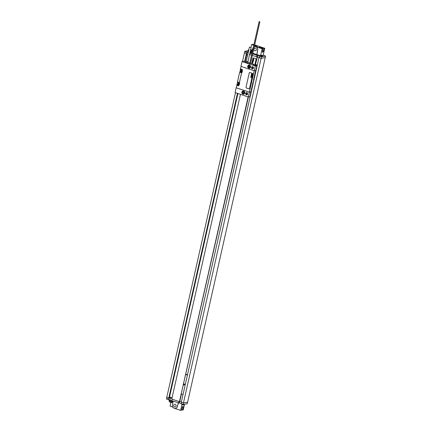 <?xml version="1.0" encoding="UTF-8"?>
<svg xmlns="http://www.w3.org/2000/svg" width="432" height="432" viewBox="0 0 432 432"><rect width="100%" height="100%" fill="white"/><g stroke="black" fill="none" stroke-linecap="round" stroke-linejoin="round"><path stroke-width="0.65" d="M252.315 55.458L257.418 56.981L257.116 57.035L255.258 65.264M256.716 56.905L257.116 57.035M259.362 57.629L261.101 58.379L265.248 57.607L265.599 56.063L263.174 55.253L262.202 55.436M256.678 56.911L257.024 55.361L257.645 55.247L261.452 56.835L265.599 56.063M257.299 56.792L257.645 55.247M248.071 50.787A2.128 0.443 12.7 0 0 247.941 50.9L247.768 51.673A2.128 0.443 12.7 0 0 248.314 52.115M251.159 51.964L251.003 52.65A1.625 0.335 -167.3 0 1 249.993 52.601M251.003 52.65L251.219 51.964M254.54 45.576L257.17 46.451A2.84 2.5 79.4 0 0 256.041 46.37L254.642 46.629A2.84 2.5 -100.6 0 1 257.629 50.112L256.813 54.545L252.817 53.217M252.045 52.963L251.068 52.634M256.813 54.545L260.383 55.658A1.215 1.215 0 0 1 261.122 55.156L262.138 55.382L261.122 55.156M249.556 54.551A2.03 0.421 -167.3 0 1 249.928 54.664L250.274 53.114L251.888 53.654M252.666 53.908L257.024 55.361M250.274 53.114A2.03 0.421 12.7 0 0 249.901 53.001M248.098 50.657L244.76 51.278L246.213 51.764A2.03 0.421 12.7 0 1 247.25 52.353L248.189 52.666M262.591 56.176L262.521 56.495L260.307 55.993L260.377 55.679L262.591 56.16A1.215 1.215 0 0 0 262.138 55.382M184.523 404.255L183.249 409.914L181.613 409.725M187.591 402.197L187.24 403.747L183.098 404.519L181.321 403.931L181.667 402.381L183.443 402.975L187.591 402.197L265.21 57.618M263.174 55.253L264.746 48.287L254.686 44.939M253.768 45.317L251.597 44.593L252.914 44.35L253.913 44.68M174.593 406.944A1.377 1.215 79.4 0 1 175.187 404.309A1.377 1.215 79.4 0 1 174.593 406.944M172.557 401.015L173.097 401.285L172.427 404.935A2.84 2.5 -100.6 0 0 175.414 408.418A2.84 2.5 -100.6 0 0 177.304 406.555L178.276 402.916M172.859 401.204A2.03 0.421 -167.3 0 1 171.45 401.063A1.625 0.335 -167.3 0 1 170.327 400.788A2.128 0.443 12.7 0 1 169.236 400.156M172.476 401.112A1.625 0.335 -167.3 0 1 171.45 401.063M173.048 401.549A2.03 0.421 12.7 0 1 172.973 401.571A2.03 0.421 -167.3 0 1 170.699 401.29A2.03 0.421 -167.3 0 1 169.247 400.545L169.306 400.286M175.457 408.407A2.84 2.5 -100.6 0 0 175.505 408.402A2.84 2.5 -100.6 0 0 177.395 406.539L178.357 402.943M235.462 92.696L166.401 398.968L167.854 399.449A2.03 0.421 12.7 0 1 168.896 400.043L169.938 400.388A2.03 0.421 12.7 0 1 171.92 400.804L181.386 403.628M183.017 404.492L182.045 404.168M183.125 404.514L184.135 404.33M181.899 404.125A1.215 1.215 0 0 0 182.331 404.789L183.346 405.022A1.215 1.215 0 0 0 184.086 404.514M247.25 52.353L246.683 54.869A2.03 0.421 12.7 0 0 246.132 54.464L246.348 53.498A2.03 0.421 -167.3 0 0 245.862 53.314L244.409 52.828L244.76 51.278M237.422 83.986L237.735 82.609M240.214 71.593L240.527 70.222M242.487 61.511L244.442 52.839M247.622 55.183L246.683 54.869M257.348 56.813L259.394 57.488M249.928 54.664L251.543 55.199M257.418 56.981L255.388 64.778L257.218 65.383M255.706 64.568L257.283 65.092M255.28 65.27L255.388 64.778M258.962 57.65L253.762 80.73M253.595 81.464L181.305 402.241L181.667 402.381M248.405 96.952L181.224 393.881L183.049 394.486M185.582 374.522L187.412 375.127M248.13 96.908L179.458 401.625L179.761 401.571L181.472 393.962M179.059 401.495L171.688 399.087A2.03 0.421 -167.3 0 1 172.271 399.254L179.458 401.625M179.021 401.501L178.67 403.051M179.593 401.603L179.291 402.932M171.688 399.087L171.909 398.115A2.03 0.421 12.7 0 0 170.505 397.872L169.938 400.388M170.505 397.872L169.463 397.526L168.896 400.043M166.752 397.418L168.205 397.904A2.03 0.421 -167.3 0 1 168.691 398.088L168.912 397.121L169.528 397.008L172.049 397.845M169.463 397.526A2.03 0.421 12.7 0 0 168.912 397.121M179.788 401.436L181.37 401.96L179.793 401.414M166.79 397.413L168.701 398.05M181.705 402.376L183.449 402.953L187.558 402.187M183.443 402.975L183.098 404.519M185.9 374.312L187.483 374.836M171.774 399.071L171.909 398.115M246.202 54.497L244.631 61.474M237.449 93.355L168.993 397.105M169.528 397.008L237.924 93.512M245.106 61.636L246.645 54.794M240.446 94.354L171.99 398.104M254.788 65.108L256.036 59.589A0.81 0.713 -100.6 0 0 255.512 58.585L253.768 58.001A0.81 0.713 -100.6 0 0 253.438 57.98L253.427 57.985A0.81 0.713 -100.6 0 0 252.877 58.552L251.721 63.688M254.772 65.102L256.014 59.594A0.81 0.713 -100.6 0 0 255.49 58.585L253.751 58.007A0.81 0.713 -100.6 0 0 253.427 57.985M261.452 56.835L183.449 402.953M259.324 57.791L259.675 56.241M181.991 404.368L180.63 410.4L181.489 410.238L182.164 407.479A1.037 0.437 -71.6 0 1 182.963 406.447A1.037 0.437 -71.6 0 1 183.125 407.295L182.563 410.038M172.822 407.128L170.1 406.22L170.937 402.5M180.63 410.4L174.733 408.44M169.317 400.696L169.16 401.393A1.928 0.4 -167.3 0 0 169.214 401.522A1.928 0.4 -167.3 0 0 170.807 402.17A1.928 0.4 -167.3 0 0 172.697 402.37A1.928 0.4 12.7 0 0 172.816 402.332A1.928 0.4 12.7 0 0 172.919 402.241L172.924 402.235M255.463 48.103A1.377 1.215 -100.6 0 0 254.869 50.738A1.377 1.215 -100.6 0 0 255.463 48.103M251.834 51.932A2.03 0.421 -167.3 0 1 251.764 51.948A2.03 0.421 -167.3 0 1 251.564 51.97L252.752 48.492A2.84 2.5 -100.6 0 1 253.292 47.439M254.642 46.629A2.84 2.5 -100.6 0 0 254.281 46.726M248.497 51.316A2.03 0.421 -167.3 0 1 248.038 50.922L248.13 50.533A2.03 0.421 -167.3 0 1 248.254 50.425M247.941 50.9A2.128 0.443 12.7 0 0 248.492 51.343M251.937 51.538A2.03 0.421 12.7 0 1 251.851 51.559A2.03 0.421 -167.3 0 1 250.258 51.44M248.584 50.927A2.03 0.421 -167.3 0 1 248.13 50.533M251.564 51.97A2.03 0.421 -167.3 0 1 250.166 51.829M251.964 51.446A1.928 0.4 12.7 0 1 251.764 51.532A1.928 0.4 -167.3 0 1 250.263 51.419M248.589 50.895A1.928 0.4 -167.3 0 1 248.227 50.555L248.411 49.729A1.928 0.4 -167.3 0 1 248.519 49.631A1.928 0.4 -167.3 0 1 248.638 49.599M250.684 49.54A3.245 3.245 0 0 1 252.121 50.447A1.928 0.4 12.7 0 1 252.175 50.576A1.928 0.4 12.7 0 1 251.948 50.701A1.928 0.4 -167.3 0 1 250.447 50.593M248.778 50.069A1.928 0.4 -167.3 0 1 248.411 49.729M251.597 44.593L250.997 47.239M260.636 55.388L262.127 48.773L262.98 48.616L262.418 51.354A1.037 0.437 108.4 0 0 262.586 52.207A1.037 0.437 108.4 0 0 263.38 51.176L264.06 48.411L264.746 48.287M264.06 48.411L259.875 47.023L258.8 47.223L259.681 47.644M262.98 48.616L259.708 47.525M262.127 48.773L255.868 46.694A2.84 2.5 79.4 0 1 257.726 50.096L256.91 54.529M262.537 48.465L262.667 47.952M260.626 47.963L260.782 47.326M260.858 48.038L261.036 47.277M259.718 47.66L259.875 47.023M244.588 93.118A0.864 0.761 -100.6 0 1 244.096 92.399L244.231 91.8A0.864 0.761 -100.6 0 1 244.323 91.687M244.555 91.859A0.864 0.761 79.4 0 0 244.237 91.654A0.864 0.761 -100.6 0 0 243.869 93.301A0.864 0.761 79.4 0 0 244.744 92.875M243.389 90.99A1.642 1.447 -100.6 0 0 243.702 94.046A1.642 1.447 79.4 0 0 243.967 94.106M243.653 91.049A1.642 1.447 -100.6 0 0 242.946 94.187A1.642 1.447 -100.6 0 0 243.653 91.049M249.394 92.173L236.153 87.766L235.067 92.567L248.314 96.973L249.394 92.173L250.9 91.886L249.82 96.692L248.314 96.973M246.856 92.637A1.134 0.999 79.4 0 1 246.364 94.802A1.134 0.999 79.4 0 1 246.856 92.637M240.97 66.393L254.21 70.799L255.296 65.999L242.05 61.592L240.97 66.393M252.704 66.674A1.134 0.999 79.4 0 1 252.218 68.845A1.134 0.999 79.4 0 1 252.704 66.674M249.502 65.092A1.642 1.447 79.4 0 1 248.794 68.229A1.642 1.447 79.4 0 1 249.502 65.092M240.467 68.953L240.133 70.092L240.835 70.324L240.959 69.752L242.109 70.13L242.05 70.729L242.357 69.541L242.087 70.718L242.438 70.837L242.082 72.425L241.731 72.306L239.296 83.111L239.647 83.225L239.29 84.812L238.939 84.699L238.637 85.887L238.901 84.704L238.702 85.25L237.551 84.872L237.681 84.299L236.984 84.067L236.79 85.271L238.637 85.887M240.386 68.969L242.32 69.547M238.037 82.712L237.341 82.48L239.776 71.68L240.473 71.906L240.343 72.479L241.493 72.862L241.693 72.317L239.258 83.117L239.317 82.523L238.167 82.139L238.037 82.712L238.891 82.555A0.832 0.351 -71.6 0 1 238.972 82.555A0.832 0.351 -71.6 0 1 239.074 83.365A0.832 0.351 -71.6 0 1 238.529 84.143L237.681 84.299M253.028 68.72A1.134 0.999 79.4 0 1 252.644 66.658M247.18 94.684A1.134 0.999 79.4 0 1 246.796 92.621M247.347 92.983L246.991 94.554M254.21 70.799L255.717 70.519L256.802 65.718L253.028 64.519L253.795 64.379L253.708 64.746M253.195 67.025L252.871 68.472M253.795 64.379L250.549 63.299M249.777 63.04L248.152 62.608M255.641 70.529L253.438 80.298L253.881 80.897L253.044 82.064L250.9 91.886M253.066 68.693L252.261 67.932M247.072 94.646L246.413 93.895M242.05 61.592L243.923 61.241L245.83 61.873M241.229 70.249A0.832 0.351 -71.6 0 1 241.056 71.048A0.832 0.351 -71.6 0 1 240.624 71.518L241.321 71.75A0.832 0.351 108.4 0 0 241.866 70.978A0.832 0.351 108.4 0 0 241.763 70.168A0.832 0.351 108.4 0 0 241.682 70.162L240.835 70.324M239.776 71.68L240.624 71.518M238.437 82.636A0.832 0.351 -71.6 0 1 238.264 83.441A0.832 0.351 -71.6 0 1 237.832 83.911L238.529 84.143M236.984 84.067L237.832 83.911M240.473 68.931L242.357 69.541M240.511 68.926L241.072 66.425M254.178 70.783L249.361 92.14L250.835 91.865M236.822 85.282L236.261 87.782L249.361 92.14M240.473 71.906L241.321 71.75M242.131 72.193L241.623 72.29M242.271 70.778L241.58 72.252L240.343 72.479M239.479 83.171L238.788 84.64L237.551 84.872M239.339 84.586L238.831 84.683M255.296 65.999L256.802 65.718M249.734 63.418L250.447 63.574M259.157 21.6L259.897 21.805L259.157 21.6M249.815 68.148A1.642 1.447 79.4 0 1 249.448 68.045M248.929 65.259A1.642 1.447 79.4 0 1 249.237 65.032M249.529 88.409L252.758 74.083A0.61 0.535 -100.6 0 0 252.364 73.327L249.928 72.517A0.61 0.535 -100.6 0 0 249.253 72.927L246.024 87.253A0.61 0.535 -100.6 0 0 246.418 88.009L248.859 88.819A0.61 0.535 -100.6 0 0 249.529 88.409L252.742 74.088A0.61 0.535 -100.6 0 0 252.347 73.332L249.907 72.522A0.61 0.535 -100.6 0 0 249.664 72.5L249.685 72.5M249.118 88.83L249.102 88.835A0.61 0.535 -100.6 0 0 249.512 88.409M249.912 47.277L251.165 47.396L249.912 47.277M245.549 62.186L245.5 62.392A1.361 0.281 -167.3 0 0 246.197 62.807A1.361 0.281 12.7 0 0 248.152 62.991L248.2 62.786A1.361 0.281 12.7 0 1 246.24 62.602A1.361 0.281 -167.3 0 1 245.549 62.186A1.361 0.281 -167.3 0 1 245.565 62.159L246.229 61.36L249.464 47.012M248.2 62.786A1.361 0.281 12.7 0 0 248.195 62.748L247.941 61.976L246.121 61.565M253.816 59.033L253.049 58.606L253.233 59.103L253.714 59.33L253.816 59.033M253.492 59.719L253.692 59.47L252.974 59.071L253.492 59.719M253.627 59.875L252.86 59.454L253.627 59.875M253.508 60.394L252.747 59.972L253.508 60.394M253.438 60.707L252.677 60.286L253.438 60.707M252.893 60.772L253.174 61.085L252.893 60.772M253.314 61.268L252.547 60.847L252.817 61.128L252.477 61.166L253.314 61.268M253.228 61.636L252.434 61.344L253.228 61.636M252.828 62.003L253.033 61.787L252.412 61.441L252.828 62.003M252.817 62.192L252.385 61.981L252.817 62.192M252.844 62.062L252.299 61.927L252.774 62.365L252.844 62.062M252.666 62.716L252.877 62.494L252.256 62.149L252.666 62.716M252.796 62.867L252.169 62.521L252.796 62.867M252.887 63.148L252.126 62.726L252.391 63.013L252.05 63.045L252.887 63.148M251.024 49.675A3.24 1.377 108.4 0 0 250.69 49.599A3.24 2.857 79.4 0 1 251.343 49.966A3.089 1.312 108.4 0 0 251.251 49.977A3.089 1.312 108.4 0 0 251.154 50.004A3.24 2.857 -100.6 0 0 250.646 49.696M170.645 402.37A3.24 1.377 -71.6 0 1 170.305 402.295A3.089 2.722 -100.6 0 0 170.651 402.408A3.24 1.377 108.4 0 0 170.986 402.484M184.815 384.669L183.951 383.686L183.659 384.982L184.815 384.669M248.702 66.15L248.551 66.82L248.999 67.327L249.599 67.165L249.75 66.496L249.302 65.988L248.702 66.15M252.299 73.877L251.635 73.51L251.878 73.807L251.564 73.818L252.212 74.142L252.299 73.877M252.018 74.477L251.564 73.91L252.018 74.477M252.131 74.612L251.467 74.245L252.131 74.612M252.029 75.065L251.365 74.698L252.029 75.065M251.969 75.341L251.305 74.968L251.969 75.341M251.494 75.395L251.737 75.67L251.494 75.395M251.861 75.827L251.192 75.46L251.424 75.708L251.132 75.735L251.861 75.827M251.786 76.151L251.095 75.892L251.786 76.151M251.435 76.469L251.078 75.978L251.435 76.469M251.429 76.631L251.051 76.448L251.429 76.631M251.451 76.518L250.976 76.405L251.392 76.783L251.451 76.518M251.3 77.09L250.938 76.594L251.3 77.09M251.408 77.22L250.862 76.923L251.408 77.22M251.489 77.463L250.825 77.096L251.057 77.344L250.76 77.377L251.489 77.463M245.862 53.314L246.213 51.764M172.271 399.254L171.92 400.804M168.205 397.904L167.854 399.449M183.125 407.295L182.32 407.03M170.402 400.442L170.327 400.788M257.17 46.451L255.868 46.694M263.38 51.176L262.516 50.89M251.705 88.49L251.672 88.63A3.04 2.684 79.4 0 1 251.386 89.408M255.155 72.684A3.04 2.684 79.4 0 1 255.074 73.532L253.525 80.411M253.19 81.902L251.559 88.652M249.604 65.129L248.967 65.248C247.66 66.074 247.639 66.992 248.902 67.997A1.42 1.253 -100.6 0 0 249.529 65.291A1.42 1.253 -100.6 0 0 248.918 67.997L250.128 67.921M248.881 67.856A1.258 1.107 -100.6 0 0 249.421 65.459A1.258 1.107 -100.6 0 0 248.881 67.856M251.165 47.396L247.936 61.744L246.229 61.36M169.214 401.522A3.245 3.245 0 0 0 172.816 402.332M252.175 50.576L252.05 51.116M248.902 49.507A3.245 3.245 0 0 0 248.519 49.631M253.298 81.783L251.348 89.575M255.226 72.371L253.589 80.498M249.685 63.445L259.108 21.627M250.474 63.623L259.897 21.805"/></g></svg>
